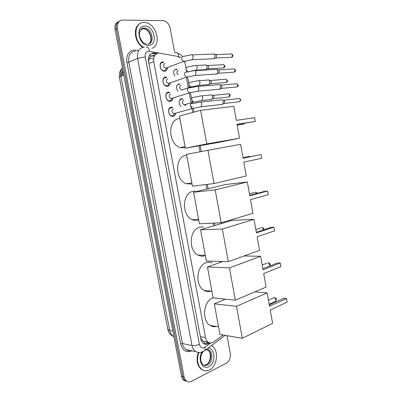 <?xml version="1.0" encoding="UTF-8"?>
<svg xmlns="http://www.w3.org/2000/svg" width="402" height="402" viewBox="0 0 402 402"><rect width="100%" height="100%" fill="white"/><g stroke="black" fill="none" stroke-linecap="round" stroke-linejoin="round"><path stroke-width="0.6" d="M181.186 106.59C178.302 104.62 178.734 98.837 181.764 98.726L182.694 98.802L181.769 99.083M185.804 104.575L185.598 105.314M177.996 91.38C175.689 87.752 176.036 85.269 179.026 83.923L179.845 83.988L178.93 84.294M174.89 76.094C172.966 72.481 173.428 70.139 176.277 69.059L176.98 69.114L176.076 69.451M175.78 113.319C175.418 115.078 174.513 116.093 173.061 116.359L171.85 116.253C167.84 115.324 167.393 107.339 171.342 107.153L172.468 107.249L169.538 108.108M173.031 98.199C172.709 100.053 171.785 101.108 170.262 101.364L169.182 101.269C165.066 100.415 164.493 92.229 168.538 92.123L169.538 92.204L166.614 93.158M170.262 83.018C169.986 84.973 169.051 86.073 167.453 86.309L166.503 86.234C162.287 85.455 161.584 77.063 165.724 77.033L166.594 77.104L163.689 78.154M167.478 67.777C167.252 69.832 166.307 70.978 164.639 71.204L163.815 71.139C159.509 70.45 158.654 61.838 162.9 61.893L163.634 61.948L160.765 63.089M154.72 55.381L153.463 55.255L150.655 56.421L149.579 57.878L148.72 60.456L148.388 60.476M180.031 57.536L177.413 56.35L158.715 53.049C154.855 53.682 153.197 56.536 153.735 61.601L205.507 337.539C205.95 339.705 206.894 341.283 208.347 342.268C210.125 343.333 211.934 343.218 213.774 341.921L223.06 335.017M202.844 341.102L201.181 339.172L203.749 341.635L206.12 341.851M148.72 60.456L149.579 57.878M148.745 60.601L148.705 62.41M200.528 337.66L201.181 339.172M220.371 262.35L220.206 261.436M213.658 225.859L213.166 223.165M206.884 189.025L206.055 184.518M200.035 151.785L198.94 145.851M192.794 112.439L192.121 108.771M191.774 103.53C190.588 103.842 190.116 104.811 190.357 106.45L192.071 108.545L191.633 106.108M191.191 103.726L189.201 92.887M188.307 88.043L186.307 77.159M169.569 101.349L170.719 100.997M123.238 72.189L122.444 73.124M187.332 381.513L185.257 380.709C184 379.779 183.181 378.367 182.794 376.473L116.228 28.874C115.681 24.939 116.806 22.326 119.61 21.04C116.806 22.326 115.681 24.939 116.228 28.874L182.794 376.473C183.181 378.367 184 379.779 185.257 380.709L187.332 381.513M186.015 381.146L183.945 380.347C182.694 379.418 181.875 378.011 181.488 376.121L115.052 29.487C114.5 25.562 115.625 22.959 118.424 21.673M156.931 53.456L153.524 52.958C149.66 53.587 147.991 56.421 148.529 61.461L200.769 338.931C201.206 341.077 202.141 342.635 203.583 343.615C205.367 344.685 207.186 344.574 209.035 343.278L209.618 342.846M227.019 335.69L230.301 353.438C230.783 357.86 229.487 361.107 226.406 363.177L191.427 381.312C189.694 382.166 188.076 382.086 186.578 381.071C185.317 380.141 184.498 378.729 184.111 376.83L117.414 28.256C116.887 23.266 118.615 20.547 122.61 20.1L163.232 20.592C166.77 21.326 169.096 23.894 170.202 28.301L174.694 52.592M208.512 342.373L204.497 344.077L204.281 341.831M152.232 53.506L155.931 54.054M153.378 53.592L154.669 53.044L153.378 53.592M143.388 47.18C132.972 41.3 133.655 21.693 144.182 22.497L145.001 22.542C156.323 23.14 162.056 44.808 151.916 48.315M142.805 47.31C134.223 42.295 132.615 26.426 140.383 23.427M211.397 345.635L211.844 345.891C219.07 349.866 217.507 366.267 209.467 369.946C206.854 371.232 204.377 371.126 202.035 369.629C197.508 365.699 196.432 360.041 198.809 352.654M204.06 370.584L201.538 369.503C197.025 365.604 195.94 359.976 198.286 352.614M185.337 147.881L180.337 147.554C168.041 144.162 167.358 119.324 179.493 118.615M237.014 124.238L255.26 121.494L254.597 117.716L236.321 120.349L233.808 106.289L200.623 110.319L206.769 143.906L239.517 138.233L237.014 124.238M237.049 124.429L255.26 121.494M239.517 138.233L217.844 142.559L185.397 148.207L179.428 116.057L200.623 110.319M206.769 143.906L185.397 148.207M192.066 184.106L186.242 183.724C174.724 179.905 174.805 156.398 186.277 155.127M243.783 162.096L261.747 158.282L261.089 154.539L243.094 158.242L240.602 144.318L207.94 150.298L214.02 183.553L246.26 175.96L243.783 162.096M214.02 183.553L192.447 186.171L186.538 154.328L207.94 150.298M261.089 154.539L243.074 158.132M198.734 220.005L198.347 220.12C196.292 220.688 194.241 220.517 192.191 219.598C181.423 215.447 182.126 193.096 192.995 191.307L195.121 191.071M250.481 199.603L268.179 194.734L267.526 191.025L249.803 195.784L247.336 181.99L215.181 189.88L221.2 222.803L252.938 213.336L250.481 199.603M221.2 222.803L199.432 223.778L193.578 192.236L225.467 184.548L247.336 181.99M193.578 192.236L215.181 189.88M267.526 191.025L264.868 191.282L249.722 195.337M205.337 255.577L204.96 255.717C202.673 256.471 200.412 256.295 198.176 255.18C188.121 250.783 189.327 229.431 199.653 227.16L203.859 227.004M257.124 236.753L274.551 230.854L273.903 227.175L256.446 232.974L254.004 219.306L222.346 229.075L228.311 261.677L259.556 250.361L257.124 236.753M228.311 261.677L206.352 261.034L200.548 229.783L231.969 220.371L254.004 219.306M200.548 229.783L222.346 229.075M273.903 227.175L271.229 227.266L256.31 232.2M211.241 291.098C208.829 291.937 206.482 291.731 204.196 290.48C194.814 285.902 196.412 265.41 206.256 262.692C208.326 261.988 210.352 262.054 212.336 262.893M263.702 273.561L280.862 266.647L280.219 263.003L263.034 269.817L260.612 256.275L229.447 267.883L235.356 300.163L266.109 287.043L263.702 273.561M244.049 255.979L260.612 256.275M235.356 300.163L213.206 297.937L207.457 266.983L229.447 267.883M222.708 261.511L207.457 266.983M280.219 263.003L277.531 262.928L262.838 268.722M216.547 326.474C214.341 327.027 212.241 326.7 210.246 325.499C201.477 320.806 203.387 301.043 212.799 297.907M270.219 310.027L287.118 302.118L286.485 298.51L269.556 306.314L267.159 292.902L236.476 306.309L242.326 338.283L272.606 323.384L270.219 310.027M254.767 291.882L267.159 292.902M242.326 338.283L219.994 334.499L214.301 303.832L236.476 306.309M225.442 299.168L214.301 303.832M286.485 298.51L283.777 298.269L269.305 304.907M163.328 62.627L162.674 62.576C158.931 62.531 159.689 70.114 163.483 70.717L165.277 70.45L166.699 67.878M164.971 63.441C162.87 64.883 163.036 66.516 165.468 68.345L166.534 68.184L165.277 70.45M213 53.888C213.995 53.752 214.663 54.386 215.01 55.798L214.502 58.35L213.789 58.903L212.728 58.782M214.256 54.26L215.095 54.511C215.814 54.411 216.296 54.873 216.547 55.883L216.175 57.722L215.095 58.129M166.699 68.074L166.996 67.762M166.267 77.767L165.498 77.707C161.845 77.737 162.473 85.123 166.187 85.807L167.971 85.591L169.483 83.073M167.8 78.626C165.73 80.063 165.87 81.691 168.222 83.51L169.287 83.385L167.971 85.591M215.693 69.214C216.718 69.054 217.412 69.697 217.773 71.144L217.301 73.606L216.542 74.189L215.532 74.074M216.974 69.561L217.794 69.782C218.532 69.667 219.035 70.134 219.296 71.174L218.954 72.943L217.884 73.375M169.403 83.314L169.765 82.973M169.192 92.852L168.307 92.782C164.745 92.882 165.252 100.088 168.875 100.837L170.654 100.681L172.257 98.214M170.619 93.761C168.574 95.189 168.694 96.807 170.971 98.616L172.026 98.525L170.654 100.681M218.397 84.48C219.442 84.309 220.15 84.963 220.522 86.435L220.09 88.807L219.286 89.42L218.331 89.314M220.497 84.993C221.251 84.877 221.763 85.345 222.035 86.405L221.718 88.108L220.663 88.561M172.086 98.49L172.523 98.133M172.106 107.882L171.111 107.796C167.634 107.967 168.026 114.997 171.564 115.811L173.322 115.706L175.011 113.304M173.428 108.836C171.413 110.254 171.508 111.867 173.709 113.671L174.754 113.605L173.322 115.706M221.135 99.671C222.18 99.535 222.894 100.198 223.266 101.671L222.864 103.952L222.02 104.595L221.12 104.49M223.221 100.138C223.979 100.043 224.492 100.52 224.758 101.575L224.472 103.224L223.437 103.691M174.759 113.605L175.262 113.233M178.297 70.325C176.428 71.355 176.398 72.883 178.207 74.913M205.105 64.868C206.08 64.722 206.744 65.355 207.095 66.757L206.608 69.239L205.924 69.767L204.955 69.667M206.301 65.194L207.201 65.441C207.904 65.34 208.382 65.792 208.633 66.802L208.281 68.591L207.276 68.983M176.654 69.506L175.991 69.456M179.508 84.365L178.739 84.304L176.835 85.561M181.056 85.234C179.066 86.651 179.197 88.249 181.453 90.028L181.945 90.063M207.769 79.882C208.769 79.722 209.452 80.36 209.819 81.797L209.372 84.194L208.638 84.747L207.718 84.651M208.985 80.189L209.864 80.405C210.588 80.289 211.08 80.747 211.341 81.787L211.02 83.51L210.03 83.923M182.538 89.912L182.578 89.661M182.528 89.877L182.905 89.556M182.352 99.168L181.478 99.098L179.639 100.299M183.799 100.088C181.835 101.495 181.945 103.088 184.131 104.852L185.111 104.781M210.467 94.832C211.477 94.686 212.166 95.339 212.532 96.781L212.12 99.093L211.346 99.676L210.477 99.58M212.552 95.304C213.281 95.204 213.779 95.671 214.045 96.711L213.743 98.374L212.769 98.807M184.975 105.495L185.272 104.52M185.141 104.766L185.588 104.43M150.655 56.421L150.172 54.456M201.206 339.303L200.879 339.454M148.921 63.556L153.735 61.601M200.332 336.605L205.507 337.539M123.007 70.998L122.469 75.571M122.444 68.059C120.821 70.265 120.288 72.988 120.846 76.224L119.379 77.325L167.835 329.354L169.684 330.514C170.247 333.213 171.473 335.188 173.357 336.434L173.945 336.76M153.569 59.089L149.343 58.355M185.784 157.775L185.709 157.353M123.781 75.043L120.846 76.224L169.684 330.514L172.855 331.082M181.488 376.121L184.111 376.83M115.052 29.487L117.414 28.256M165.82 85.691L165.88 86.018M168.634 100.761L168.699 101.103M171.438 115.771L171.503 116.133M159.323 53.064L148.584 51.18C145.976 51.597 144.856 53.491 145.212 56.863L199.422 344.323C200.256 347.333 201.889 348.423 204.316 347.594L210.643 342.996M203.839 351.222L205.095 350.338L201.271 352.273C200.045 352.73 198.176 352.519 195.658 351.629C193.789 350.323 192.568 348.283 192 345.499L137.574 58.39C136.866 51.652 139.127 47.883 144.353 47.089M191.965 350.845C186.387 353.006 182.608 350.68 180.629 343.861L126.901 62.536L128.771 62.159L137.574 58.39L145.212 56.863M225.14 335.368L205.095 350.338L204.98 347.197M126.901 62.536C126.122 55.104 128.65 50.943 134.489 50.044L138.228 50.541M135.504 51.044C130.318 51.853 128.072 55.556 128.771 62.159L182.443 343.574C183.005 346.303 184.211 348.313 186.071 349.594L190.437 350.519M199.422 344.323C196.799 345.408 194.327 345.8 192 345.499L182.443 343.574L180.629 343.861M180.418 57.385L177.91 56.471M183.583 61.647L184.835 61.973M178.704 56.617C178.352 53.556 177.192 52.25 175.227 52.692M149.358 51.24C149.041 48.18 147.961 46.813 146.122 47.134M154.217 56.31L151.423 55.813M207.643 343.012L209.035 343.278M140.599 29.803L144.826 28.145C152.479 28.627 155.162 43.763 147.675 44.15M148.474 45.341C138.665 46.084 134.776 25.547 144.851 26.075C154.584 25.698 158.287 45.562 148.474 45.341M141.363 28.979L143.76 28.663C150.217 29.034 153.956 41.11 148.544 43.974M205.839 349.78L209.08 350.338C213.477 352.785 212.472 362.785 207.578 364.971C206 365.73 204.512 365.669 203.105 364.775C202.151 364.106 201.417 362.76 200.889 360.74C200.337 357.659 201.015 354.725 202.92 351.931M207.794 348.318C215.286 347.66 216.201 363.378 208.854 366.659C202.437 370.438 197.156 359.097 202.136 352.026M206.804 349.594L207.919 350.102C212.311 352.544 211.301 362.524 206.412 364.699L203.935 365.212M242.406 124.334L243.642 124.143L244.16 123.359M249.949 156.715L248.803 156.318M256.888 193.417L255.18 192.136M263.436 229.843L263.411 229.658C263.089 228.406 262.456 227.733 261.496 227.638M269.616 266.044L269.677 264.923C269.36 263.677 268.722 262.978 267.757 262.828M274.752 301.756L275.616 301.359L275.893 299.872C275.576 298.631 274.933 297.907 273.963 297.701L268.456 300.153M215.794 54.622L230.632 54.034C231.472 53.647 232.054 54.044 232.391 55.23L231.733 57.285L230.718 57.33M232.909 55.33L232.391 55.23M183.096 56.335C181.885 56.566 181.402 57.506 181.649 59.154L183.608 61.436L185.015 61.014M183.498 56.375L190.714 54.928C191.849 54.36 192.664 54.948 193.151 56.692L192.302 59.712L191.035 59.843M218.507 69.878L233.24 68.948C234.095 68.536 234.698 68.938 235.044 70.149L234.421 72.144L233.401 72.214M235.552 70.219L235.044 70.149M185.995 72.129C184.799 72.385 184.317 73.335 184.563 74.978L186.438 77.199L187.86 76.817M186.473 72.174L193.548 70.772C194.709 70.174 195.538 70.767 196.045 72.551L195.246 75.475L193.975 75.636M221.2 85.073L235.838 83.807C236.708 83.375 237.326 83.777 237.688 85.018L237.1 86.948L236.08 87.043M236.798 83.686L238.185 85.038L237.688 85.018M188.89 87.862C187.699 88.144 187.221 89.103 187.463 90.741L189.257 92.902L190.689 92.56M189.437 87.912L196.372 86.556C197.553 85.927 198.407 86.525 198.93 88.345L198.181 91.179L196.905 91.37M223.884 100.214L238.431 98.611C239.316 98.158 239.944 98.56 240.321 99.827L239.768 101.701L238.748 101.817M239.391 98.47L240.813 99.822L240.321 99.827M173.709 113.671L193.508 108.244M192.382 103.59L199.191 102.269C200.387 101.616 201.256 102.219 201.804 104.078L201.095 106.821L199.824 107.038M207.859 65.531L222.653 64.712C223.467 64.33 224.04 64.727 224.371 65.903L223.753 67.893L222.803 67.948M224.894 65.978L224.371 65.903M187.558 66.933C186.402 67.174 185.94 68.084 186.171 69.672L187.719 71.737M187.965 66.968L194.885 65.596C195.995 65.049 196.789 65.626 197.261 67.32L196.452 70.184L195.256 70.325M210.532 80.48L225.231 79.33C226.06 78.933 226.648 79.33 226.989 80.531L226.406 82.46L225.452 82.541M227.507 80.576L226.989 80.531M190.347 82.134C189.196 82.4 188.739 83.325 188.97 84.902L190.754 87.018L192.086 86.681M190.819 82.174L197.608 80.842C198.739 80.269 199.553 80.847 200.045 82.581L199.281 85.36L198.08 85.525M213.191 95.374L227.798 93.897C228.643 93.48 229.24 93.882 229.597 95.103L229.05 96.977L228.09 97.078M230.11 95.118L229.597 95.103M193.126 97.279C191.985 97.565 191.528 98.5 191.764 100.078L193.468 102.138L194.804 101.837M193.663 97.324L200.327 96.028C201.477 95.435 202.306 96.018 202.819 97.781L202.095 100.48L200.894 100.671M206.784 343.544L208.432 342.323M203.095 341.278L208.347 342.268M121.293 76.043C121.067 74.29 121.61 72.466 122.927 70.576M173.9 336.534L173.357 336.434C170.373 335.017 168.538 332.71 167.865 329.514M122.449 68.079C120.615 69.812 119.55 71.893 119.263 74.33L119.364 77.224M183.945 380.347L186.578 381.071M195.658 351.629L186.071 349.594C188.443 350.68 187.483 350.815 190.508 350.534M221.587 261.913L221.507 261.476M214.889 225.487L214.452 223.11M208.135 188.724L207.331 184.362M201.301 151.549L200.211 145.63M194.05 112.098L193.362 108.359M192.478 103.55L191.945 100.636M191.679 99.199L190.488 92.721M189.593 87.847L189.156 85.465M188.89 84.023L187.603 77.023M186.694 72.079L186.357 70.239M186.091 68.787L184.825 61.913M182.423 56.536C180.503 54.531 181.196 54.697 177.237 52.999M154.212 56.32L151.408 55.823M146.398 44.125C144.102 43.135 142.504 43.155 139.866 37.145C138.057 31.331 141.936 27.266 144.308 28.07L144.826 28.145L143.76 28.663C149.524 29.693 152.84 39.034 149.604 43.089M202.035 369.629L201.538 369.503M205.869 349.76C207.613 349.539 208.683 349.73 209.08 350.338L207.919 350.102C211.1 351.197 211.527 362.036 206.246 364.679M205.271 365.111L205.829 364.895M185.096 146.579L180.337 147.554M237.175 125.128L243.642 124.143L244.582 123.293M191.86 183.005L186.242 183.724M250.315 156.644L249.356 156.358M242.994 157.684L248.195 156.619M198.593 219.251L192.191 219.598M257.451 193.267L255.592 192.171M249.446 193.809L254.476 192.478M205.291 255.31L198.176 255.18M263.983 229.663L263.958 229.361C263.682 228.251 262.948 227.688 261.767 227.663M255.843 229.592L260.712 228.004M211.944 291.159L204.196 290.48M269.928 265.923L270.209 264.546C269.903 263.375 269.129 262.802 267.883 262.838M262.179 265.039L266.903 263.209M218.562 326.791L210.246 325.499M269.194 304.299L275.616 301.359L276.405 299.425C276.073 298.178 275.249 297.601 273.943 297.701M231.572 53.958L232.904 55.305C233.185 55.828 232.798 56.491 231.733 57.285L215.909 57.988M163.483 70.717L163.061 70.878M165.468 68.345L183.608 61.436L192.302 59.712L214.13 58.717M192.101 54.878L212.573 54.094M216.175 57.722L214.502 58.35M234.19 68.853L235.547 70.199C235.833 70.677 235.456 71.325 234.421 72.144L218.688 73.214M166.187 85.807L165.75 85.958M168.222 83.51L186.438 77.199L195.246 75.475L216.939 73.978M194.94 70.687L215.276 69.43M218.954 72.943L217.301 73.606M168.875 100.837L168.433 100.972M170.971 98.616L189.257 92.902L198.181 91.179L219.738 89.184M238.185 85.038C238.471 85.475 238.11 86.113 237.1 86.948L221.462 88.38M197.769 86.435L217.964 84.706M221.718 88.108L220.09 88.807M171.564 115.811L171.111 115.937M222.527 104.329L201.095 106.821L192.071 108.545M240.813 99.822L239.768 101.701L224.226 103.495M200.583 102.118L220.648 99.927M224.472 103.224L222.864 103.952M223.542 64.627L224.889 65.963C225.18 66.446 224.798 67.089 223.753 67.893L208.03 68.837M191.729 70.918L196.452 70.184L206.266 69.586M196.191 65.526L204.713 65.064M208.281 68.591L206.608 69.239M226.13 79.229L227.502 80.561C227.793 81.008 227.426 81.641 226.406 82.46L210.774 83.762M181.453 90.028L190.754 87.018L199.281 85.36L209.035 84.541M198.92 80.742L207.382 80.088M211.02 83.51L209.372 84.194M228.703 93.777C229.582 94.013 230.05 94.455 230.105 95.108C230.391 95.515 230.039 96.138 229.05 96.977L213.507 98.626M184.131 104.852L193.468 102.138L202.095 100.48L211.794 99.44M201.638 95.897L210.04 95.058M213.743 98.374L212.12 99.093"/></g></svg>
